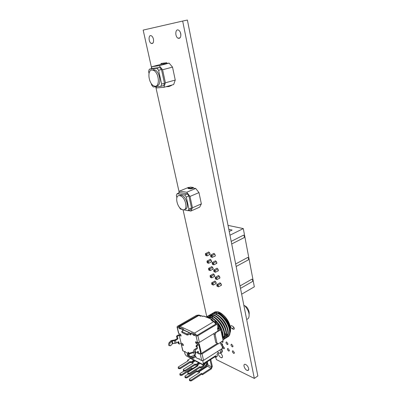 <?xml version="1.0" encoding="UTF-8"?>
<svg xmlns="http://www.w3.org/2000/svg" width="401" height="401" viewBox="0 0 401 401"><rect width="100%" height="100%" fill="white"/><g stroke="black" fill="none" stroke-linecap="round" stroke-linejoin="round"><path stroke-width="0.6" d="M193.788 352.549L194.45 355.376L190.851 356.504L188.941 355.582C188.831 354.695 189.247 354.058 190.179 353.677L193.788 352.549L194.896 351.592L195.066 350.043L197.337 348.644L197.467 347.466L196.159 346.865L196.365 345.291L197.172 345.687L196.966 347.261M188.751 355.231L188.645 354.945C188.535 354.058 188.946 353.421 189.884 353.04L193.122 352.028L193.613 351.602L193.663 350.369L194.204 349.677L196.53 348.243L197.337 348.644M169.964 345.727L169.533 345.692C168.46 345.597 168.285 344.644 169.001 342.84L171.082 340.564L174.826 339.953L177.052 338.644L177.317 337.627M179.016 342.429L178.275 342.058L177.994 342.715L178.736 343.086L179.016 342.429L178.61 341.647L176.169 343.066L172.44 343.727L170.615 345.782C169.543 345.692 169.367 344.74 170.084 342.93L171.598 341.161L172.27 343.868M178.736 343.086L179.347 344.073L181.092 343.066L179.197 335.236L177.613 336.168L177.252 337L177.417 337.677L177.909 337.878L177.788 339.01L175.508 340.359L171.598 341.161M217.763 327.582L218.435 328.815M213.407 321.176L213.848 321.597M218.189 327.291L219.167 329.131M206.289 317.026L208.886 316.94C211.312 317.472 213.883 319.276 216.605 322.359M218.144 324.354L222.274 333.201L222.615 338.138M206.204 316.99L209.327 316.685C211.974 317.276 214.746 319.321 217.628 322.805M217.893 323.146L222.034 330.695L222.71 332.93C223.282 335.442 223.307 337.447 222.786 338.935M206.736 316.77C207.763 315.878 209.061 315.592 210.635 315.913C215.543 316.73 222.515 325.041 224.014 332.123C224.836 335.873 224.49 338.449 222.981 339.863M206.981 316.695C208.024 315.662 209.387 315.321 211.071 315.657C215.979 316.469 222.956 324.775 224.45 331.858C225.337 335.953 224.851 338.634 222.996 339.908M208.47 315.752C209.502 314.865 210.806 314.579 212.38 314.895C217.292 315.692 224.264 323.983 225.753 331.056C226.72 335.667 225.994 338.459 223.583 339.431M209.302 315.186L212.811 314.64C217.728 315.437 224.7 323.717 226.184 330.79C227.177 335.577 226.37 338.389 223.758 339.236M210.199 314.74C211.232 313.853 212.54 313.567 214.114 313.878C219.036 314.665 226.004 322.925 227.477 329.993C228.44 334.589 227.708 337.381 225.292 338.364M211.026 314.178L214.545 313.627C219.467 314.409 226.44 322.665 227.908 329.727C228.811 333.978 228.239 336.705 226.189 337.903M211.733 313.913C212.786 312.89 214.154 312.539 215.838 312.865C220.771 313.642 227.738 321.878 229.202 328.93C230.149 333.522 229.417 336.309 226.996 337.301M212.746 313.176L216.269 312.615C221.202 313.387 228.169 321.617 229.628 328.665C230.525 332.915 229.943 335.637 227.883 336.84M230.57 330.058L230.309 326.735C229.352 322.675 227.357 319.106 224.334 316.028L223.537 315.296M223.252 315.061L220.71 313.467M218.535 312.935L217.633 313.021M216.756 313.366L215.949 314.053M230.059 332.765C230.66 331.326 230.725 329.467 230.264 327.186C229.257 322.905 227.156 319.141 223.969 315.898C222.184 314.183 220.47 313.141 218.831 312.765L218.144 313.166C222.5 313.943 228.38 321.301 229.583 327.607M216.831 321.562L216.946 321.983M221.653 329.692L221.994 330.003M212.56 320.349L212.435 319.762L211.713 319.281L203.633 316.063L202.926 316.474L201.377 315.828L200.675 316.234L198.846 315.467L179.994 326.344L194.545 333.061L213.663 321.677L212.55 321.066M190.786 334.354L190.169 334.72L190.615 334.92L190.826 334.524L190.565 333.401L191.558 332.815L194.039 333.963L194.57 334.715L193.573 335.311L194.029 335.517L195.242 334.524L196.52 335.116L194.545 333.061M217.718 351.366L218.159 353.356L216.981 354.103L217.402 355.998L216.004 357.256M213.908 334.033L215.788 342.584L218.5 343.787L223.136 340.574L220.826 329.843L216.029 332.459L215.136 334.579L213.908 334.033L214.194 333.346M198.565 342.695L198.776 343.602L197.162 342.825L196.174 343.431L195.643 342.675L195.723 341.722L197.593 342.614L196.054 335.963L197.863 335.742L217.257 324.083L217.868 323.086L214.68 321.557L214.38 321.737L214.68 321.557M200.866 352.674L201.026 353.371L202.039 353.877L203.538 360.384L201.748 360.589L199.944 359.662L199.417 358.91L198.946 358.674L198.746 359.045L196.274 357.777L195.498 355.938L195.031 355.707L194.841 356.083L193.833 355.567M202.716 360.684L203.382 363.577L215.718 355.687L215.202 356.614L203.412 364.163M214.655 356.965L215.683 357.461L215.989 356.905L215.718 355.687M217.959 352.459L220.119 353.466L220.64 352.539L220.064 349.878M179.994 326.344L178.731 326.86L179.919 327.411L180.575 328.203M203.382 363.577L202.69 364.419L186.254 355.852L185.001 354.043L184.435 351.692M183.227 344.489L182.53 343.787M177.252 337L176.515 336.639L176.871 335.807L178.455 334.88L180.36 334.755L180.25 334.299M194.746 360.278L191.197 362.785L190.34 362.329L180.214 368.684L178.385 368.459M187.848 361.005L187.603 360.183L190.445 358.414L193.858 360.193L191.006 361.983L190.149 361.532L180.019 367.882L178.209 367.737L178.335 366.945L188.45 360.629L187.603 360.183M180.019 367.882L180.214 368.684M190.149 361.532L190.34 362.329M191.006 361.983L191.197 362.785M190.711 358.173L190.445 358.414M193.858 360.193L194.124 359.953M204.806 363.271L203.803 366.098L200.926 367.948L200.034 367.471L189.808 374.033L188.756 374.153L187.924 373.782M197.462 366.108L197.187 365.256L200.059 363.426L203.618 365.286L200.736 367.136L199.843 366.659L189.613 373.211L187.743 373.05L187.853 372.238L198.069 365.722L197.187 365.256M189.613 373.211L189.808 374.033M199.843 366.659L200.034 367.471M200.736 367.136L200.926 367.948M204.089 363.732L203.618 365.286M200.32 363.186L200.059 363.426M210.761 359.461L212.335 366.439L211.287 368.96L202.5 374.694L201.608 374.208L191.447 380.825L190.395 380.94L189.563 380.564M199.056 372.825L198.761 371.968L207.528 366.303L211.106 368.158L202.31 373.887L201.417 373.406L191.252 380.013L189.387 379.842L189.493 379.015L199.643 372.444L198.761 371.968M191.252 380.013L191.447 380.825M201.417 373.406L201.608 374.208M202.31 373.887L202.5 374.694M207.528 366.303L208.049 365.05L207.282 361.687M210.049 359.913L211.628 366.9L211.106 368.158M192.51 369.266L191.919 368.945L181.859 375.356L180.034 375.12M197.277 365.632L192.585 368.619L191.733 368.158L181.663 374.559L179.854 374.404L179.979 373.602L183.803 371.181M181.663 374.559L181.859 375.356M191.733 368.158L191.919 368.945M192.585 368.619L192.711 369.141M199.573 362.795L196.009 365.336L195.137 364.875L185.332 371.095L183.473 370.86M192.605 363.532L192.345 362.694L195.202 360.895L198.685 362.71L195.818 364.534L194.946 364.068L185.137 370.283L183.297 370.133L183.412 369.331L193.207 363.151L192.345 362.694M185.137 370.283L185.332 371.095M194.946 364.068L195.137 364.875M195.818 364.534L196.009 365.336M195.467 360.654L195.202 360.895M198.685 362.71L198.951 362.469M206.926 361.913L207.377 363.887L206.335 366.379L197.583 372.028L196.711 371.552L186.971 377.827L185.929 377.942L185.117 377.577M204.756 364.86L206.154 365.587L197.397 371.226L196.525 370.755L186.771 377.02L184.936 376.86L185.051 376.043L188.139 374.068M186.771 377.02L186.971 377.827M196.525 370.755L196.711 371.552M197.397 371.226L197.583 372.028M206.224 362.364L206.675 364.339L206.154 365.587M200.34 353.03L201.026 353.371M180.36 334.755L180.961 335.046M196.66 342.168L197.162 342.825M213.467 321.452L213.342 320.855L212.615 320.374L211.733 320.87M211.543 319.356L210.836 319.772L211.648 319.968M180.425 328.133L179.442 328.705L179.864 328.895L181.046 327.933L183.412 329.031L183.663 330.093M243.958 305.858L244.57 305.577L246.695 307.031C248.63 309.577 249.442 311.993 249.126 314.274M247.272 319.276L248.6 318.093C249.948 314.459 248.68 310.369 244.805 305.813L244.57 305.577L243.973 305.933M228.45 325.111C227.537 322.138 225.989 319.587 223.813 317.457M203.633 316.063L204.44 316.259M201.377 315.828L202.184 316.023M224.876 334.584L225.878 334.87L225.202 335.291L225.999 335.386M213.758 321.311L213.823 321.572M224.896 335.221L225.202 335.291M218.62 328.063L219.472 329.201M224.781 333.607L226.184 334.048M212.415 316.589L212.46 318.023M230.014 332.905C231.091 327.652 229.091 321.943 224.019 315.782C221.848 313.567 219.758 312.224 217.743 311.752L214.395 312.209M217.738 329.427L217.568 328.64M217.016 343.156L215.136 334.579M219.352 330.429L217.813 329.767M217.558 328.574L220.826 329.843M212.249 317.893L212.294 316.554M213.633 312.73C214.675 311.848 215.984 311.557 217.558 311.858C219.547 312.249 221.703 313.557 224.019 315.782M179.197 335.236L180.931 336.068L180.986 335.136L180.485 334.414L178.555 333.301M201.207 315.923L199.041 315.021L196.505 315.351L177.493 326.284L177.031 326.985L178.936 327.978L179.442 328.705M185.087 351.562L184.671 351.812L182.746 350.629M182.63 344.188L181.703 343.727L181.252 344.454L182.996 350.95M217.903 323.241L218.595 326.424L217.507 328.349L217.959 330.424L217.603 331.266L199.397 342.394L197.593 342.614M199.357 353.642L200.244 354.088L202.039 353.877M186.871 333.918L187.763 333.807L188.029 334.93L187.137 335.041L186.871 333.918L181.728 331.442L183.833 330.028L184.746 330.454M190.63 333.361L183.573 330.138M193.513 358.163L192.635 358.263L192.375 357.176L193.257 357.07L193.513 358.163L195.097 357.171L195.783 356.203M199.262 344.058L201.107 352.058L200.67 352.82L198.791 344.695L199.237 343.948L198.776 343.602M181.092 343.066L182.766 343.903L183.402 345.166L183.217 345.542L181.478 344.675M189.031 353.065L188.154 353.607L188.084 352.158L189.372 353.286M189.041 353.116L187.468 354.083L187.488 355.492M184.671 351.812L184.851 351.446L185.292 351.662L185.793 352.394L188.154 353.607M178.275 342.058L178.34 341.777M182.039 343.542L181.718 343.732M178.936 343.868L178.159 343.386L178.896 343.762M187.137 335.041L181.984 332.504M179.919 327.411L178.936 327.978M177.417 337.677L176.681 337.316L176.515 336.639M183.412 329.031L182.425 329.607L182.676 330.66M178.731 326.86L178.234 326.63L197.843 315.517M198.475 353.687L197.628 353.171L198.891 353.898L200.67 352.82M190.169 334.72L189.648 333.973L190.57 333.426M193.573 335.311L193.041 334.559L194.039 333.963M187.763 333.807L189.382 332.85M188.029 334.93L189.648 333.973M216.57 323.627L216.495 323.281L216.43 323.737L197.051 335.361L196.52 335.116M216.495 323.281L215.783 322.98M197.818 351.557L198.565 352.188L198.274 352.875L197.467 352.474L197.783 351.577M222.43 344.183L223.096 347.271L222.505 348.329L221.798 345.066L221.096 344.885L220.455 342.564M199.172 358.78L198.746 359.045M198.565 352.188L198.154 351.381L195.728 352.855L195.558 354.414L194.45 355.376M187.618 355.662L192.635 358.263M192.375 357.176L190.991 356.459M188.796 355.321L187.362 354.579M193.257 357.07L195.262 355.817M198.791 344.695L197.172 345.687M196.365 345.291L197.984 344.304L196.174 343.431M220.936 344.158L221.041 344.639M221.798 345.066L222.395 344.018L220.695 343.035M217.457 343.341L201.242 353.481M218.304 343.702L202.044 353.893M203.538 360.384L222.505 348.329M197.467 352.474L197.628 353.171M198.274 352.875L198.435 353.577M194.244 335.121L196.054 335.963M190.565 333.401L193.041 334.559M180.059 328.504L182.425 329.607M177.994 342.715L178.159 343.386M168.731 85.939L168.866 86.571L171.553 85.428L171.493 85.147M166.014 86.711L168.866 86.571M166.861 63.433L161.137 64.19L160.981 63.478L163.819 63.077L166.706 62.716L166.861 63.433L169.122 63.122L172.53 67.122L175.252 80.045L173.663 84.531L163.884 87.318L156.661 87.919L155.708 86.766M163.458 63.97L161.137 64.19M163.974 63.799L163.819 63.077M151.327 68.701L151.949 66.671L161.914 64.12M151.949 66.671L159.177 65.694L162.59 69.749L165.418 82.801L163.884 87.318M149.032 73.443L148.601 71.523L149.297 69.228L152.149 68.486L159.778 67.488L161.483 69.513L164.465 83.258L163.698 85.518L160.861 86.32L153.262 86.977L151.613 84.972L151.287 83.528M175.252 80.045L165.418 82.801M169.122 63.122L159.177 65.694M172.53 67.122L162.59 69.749M164.465 83.258L161.613 84.06L160.861 86.32M161.483 69.513L158.601 70.275L161.613 84.06M159.778 67.488L156.896 68.24L158.601 70.275M149.297 69.228L156.896 68.24M156.535 85.774C161.753 86.395 160.395 72.115 154.936 69.944L153.262 69.644M151.824 70.02C146.871 70.285 148.711 83.919 153.879 85.869C160.004 89.127 159.723 72.917 153.493 70.325L151.824 70.02M193.467 188.139L190.856 188.886L188.044 188.475L187.909 187.853L190.51 187.112L193.332 187.513L193.467 188.139L195.708 188.46L198.976 192.605L201.352 203.868L199.668 207.137L190.826 211.071L188.355 210.59M190.856 188.886L190.721 188.259L187.909 187.853M190.721 188.259L193.332 187.513M178.645 193.076L179.533 191.117L188.45 187.417L189.102 187.513M179.533 191.117L186.726 192.234L189.999 196.435L192.455 207.793L190.826 211.071M176.861 197.693L176.35 195.402L177.102 193.723L179.683 192.645L187.272 193.853L188.906 195.949L191.503 207.913L190.691 209.558L188.119 210.69L183.508 209.788M201.352 203.868L192.455 207.793M195.708 188.46L186.726 192.234M198.976 192.605L189.999 196.435M182.169 209.528L180.56 209.212L178.831 206.49M191.503 207.913L188.926 209.051L188.119 210.69M188.906 195.949L186.31 197.056L188.926 209.051M187.272 193.853L184.671 194.951L186.31 197.056M177.102 193.723L184.671 194.951M184.916 209.212C189.628 209.197 186.736 196.741 181.628 195.272L179.077 195.633M179.728 195.663C174.229 194.46 176.886 208.054 182.39 209.608C188.31 212.029 186.229 197.623 180.325 195.823L179.728 195.663M241.648 294.189L254.329 286.815L243.297 228.585L228.029 225.377M229.232 231.462L232.109 230.049L228.811 229.332M229.974 235.212L243.297 228.585M231.708 243.963L244.129 237.633L244.435 236.48L243.648 235.086L231.197 241.392M236.164 266.47L248.354 259.863L248.66 258.77L247.883 257.387L235.668 263.958M240.5 288.384L252.47 281.527L252.78 280.484L252.008 279.111L240.019 285.943M208.816 251.938L205.417 253.658L206.71 254.018L207.111 255.893L205.818 255.522L205.462 254.6L205.949 254.735L206.099 255.437L205.613 255.302M206.099 255.437L207.111 255.893L210.059 254.389M205.949 254.735L209.568 252.575M218.39 270.665L215.457 272.234L213.944 271.627L215.457 272.234L215.066 270.379L213.743 269.968L217.076 268.199M213.743 269.968L213.798 270.931L214.294 271.086L217.893 268.87M215.553 260.815L212.179 262.57L213.497 262.961L213.893 264.835L212.575 264.439L212.229 263.532L212.725 263.678L212.876 264.379L212.38 264.234M212.876 264.379L213.893 264.835L216.846 263.292M212.725 263.678L216.35 261.477M214.014 253.367L210.6 255.111L211.923 255.482L212.319 257.372L210.996 256.996L210.65 256.064L211.147 256.204L211.297 256.916L210.801 256.775M211.297 256.916L212.319 257.372L215.287 255.848M211.147 256.204L214.791 254.013M211.893 266.62L208.575 268.364L209.863 268.765L210.259 270.605L208.966 270.199L208.62 269.317L209.106 269.467L209.252 270.159L208.771 270.003M209.252 270.159L210.259 270.605L213.177 269.061M209.106 269.467L212.68 267.282M210.36 259.312L207.001 261.041L208.294 261.427L208.69 263.282L207.402 262.896L207.051 261.988L207.533 262.134L207.683 262.83L207.197 262.685M207.683 262.83L208.69 263.282L211.623 261.758M207.533 262.134L211.132 259.958M214.916 281.056L211.678 282.82L212.966 283.261L215.743 281.738M212.209 283.948L212.966 283.261L213.352 285.066L211.873 284.459L211.728 283.783L212.209 283.948L212.355 284.625L211.873 284.459M212.355 284.625L213.352 285.066L216.234 283.482M218.59 275.517L215.297 277.302L216.615 277.728L217.001 279.572L215.497 278.956L215.352 278.269L215.848 278.429L215.994 279.121L215.497 278.956M215.994 279.121L217.001 279.572L219.923 277.978M215.848 278.429L219.427 276.204M213.412 273.868L210.129 275.627L211.422 276.043L211.813 277.868L214.71 276.304M210.129 275.627L210.179 276.58L210.665 276.74L214.219 274.54M210.665 276.74L210.811 277.422L211.813 277.868L210.52 277.442L210.179 276.58M220.089 282.775L216.836 284.57L218.154 285.016L220.946 283.472M217.387 285.707L218.154 285.016L218.535 286.84L217.036 286.224L216.891 285.542L217.387 285.707L217.532 286.394L217.036 286.224M217.532 286.394L218.535 286.84L221.442 285.231M205.417 253.658L205.462 254.6M213.944 271.627L213.798 270.931M214.294 271.086L214.44 271.783M212.179 262.57L212.229 263.532M210.6 255.111L210.65 256.064M208.575 268.364L208.62 269.317M207.001 261.041L207.051 261.988M211.678 282.82L211.728 283.783M215.297 277.302L215.352 278.269M210.811 277.422L210.33 277.261M216.836 284.57L216.891 285.542M254.324 378.414L257.833 375.948L187.387 20.05L182.676 21.047L254.324 378.414L216.304 359.552L215.838 357.456M151.568 67.924L143.167 30.095L182.676 21.047M180.891 34.917L180.36 32.401M206.796 316.715L183.051 209.768M179.929 195.703L179.818 195.202M179.117 192.034L155.763 86.832M180.746 33.694C181.082 37.158 180.209 38.671 178.124 38.24C174.816 36.842 175.187 28.301 178.515 30.115C179.593 30.727 180.34 31.92 180.746 33.694M248.655 368.534C248.871 369.907 248.485 370.559 247.502 370.484C244.866 370.193 242.42 363.742 245.176 364.334C246.821 364.915 247.983 366.313 248.655 368.534M213.207 253.778L213.939 253.342L215.282 255.101C215.407 255.973 215.162 256.369 214.555 256.284L214.48 256.259M214.766 261.226L215.482 260.795L216.841 262.56L216.064 263.703M216.314 268.605L217.016 268.179L218.385 269.953L217.628 271.076M217.843 275.923L218.53 275.502L219.918 277.281L219.182 278.384M219.362 283.176L220.039 282.76L221.432 284.55L220.72 285.627M231.989 328.68C230.415 327.251 230.144 326.239 231.192 325.637L232.821 326.294C234.41 327.722 234.68 328.74 233.633 329.346L231.989 328.68L233.973 327.457M232.996 345.988L232.465 346.91C230.941 345.767 230.62 344.85 231.497 344.148L232.996 345.988M234.369 352.544L233.853 353.451C232.334 352.324 232.004 351.406 232.861 350.7L234.369 352.544M153.458 39.188C153.844 42.366 153.132 43.784 151.312 43.438C148.35 42.245 148.335 34.205 151.327 35.784C152.33 36.341 153.042 37.473 153.458 39.188M208.019 252.339L208.731 251.908L210.054 253.648L209.267 254.795M209.583 259.713L210.279 259.287L211.618 261.031L210.851 262.159M211.137 267.021L211.818 266.6L213.167 268.354L212.425 269.462M212.675 274.264L213.342 273.848L214.705 275.607L213.979 276.695M214.199 281.447L214.856 281.036L216.229 282.805L215.522 283.873M227.953 343.712L227.437 344.629C225.943 343.502 225.628 342.589 226.485 341.893L227.953 343.712M229.337 350.213L228.831 351.111C227.342 349.993 227.016 349.086 227.858 348.389L229.337 350.213M222.761 340.805L223.016 341.482L222.515 342.394L221.673 341.797M222.846 346.113L224.405 347.923L223.913 348.82L222.896 348.003M220.851 353L222.39 355.867C222.62 357.206 222.284 357.842 221.382 357.772C219.703 357.09 218.62 355.622 218.134 353.371M218.124 353.211L218.194 352.574M172.285 340.865L172.951 343.572M215.989 356.905L217.402 355.998M220.66 353.121L222.039 351.647L220.64 352.539M221.823 348.76L222.334 351.116L222.039 351.647L221.462 348.99M178.986 367.998L179.187 368.805M203.873 363.867L204.149 364.013M188.555 373.331L188.756 374.153M208.049 365.05L211.628 366.9M190.199 380.128L190.395 380.94M180.635 374.674L180.831 375.471M184.094 370.404L184.29 371.216M204.836 363.391L206.675 364.339M185.733 377.135L185.929 377.942M212.45 320.449L210.836 319.772M215.873 324.073L213.833 321.602C214.455 321.447 215.272 322.188 216.279 323.828M199.658 315.667L198.61 315.387L197.477 316.259M214.42 321.782L211.903 320.795M207.728 317.622L211.051 317.732M222.299 331.772L222.59 333.005M209.292 316.675C213.688 314.239 223.001 323.782 224.324 331.933M224.46 335.687L222.951 338.419M208.911 318.118L209.417 317.076M209.638 316.755C213.096 311.402 224.555 321.482 226.054 330.87M210.269 318.68L210.51 317.477M216.42 314.72C221.096 316.274 226.76 323.742 227.778 329.807M227.913 333.452L226.385 336.274M225.958 336.519L224.776 336.805M224.385 336.805L223.156 336.584M211.964 317.732L212.229 316.434M213.362 320.965L214.049 321.577M218.385 327.116L219.502 329.276M213.357 318.63C218.906 322.78 222.129 328.123 223.036 334.665M208.044 317.757L208.274 317.467M215.182 317.647C220.655 321.757 223.853 327.041 224.766 333.502M209.066 318.178L209.382 317.392M209.738 316.785C210.655 315.532 211.969 315.031 213.683 315.286M217.001 316.67C222.4 320.74 225.562 325.968 226.485 332.349M223.683 337.692L223.066 337.737M218.811 315.697C224.139 319.727 227.267 324.895 228.194 331.196M212.37 316.574L212.154 317.838L212.365 316.574M220.615 314.73C225.868 318.725 228.961 323.828 229.898 330.048M177.257 327.196L178.806 333.607M197.863 335.742L199.392 342.379M201.748 360.589L200.244 354.088M183.157 345.517L183.422 345.356M188.32 352.273L187.899 352.529M176.871 335.807L177.613 336.168M180.876 336.048L181.142 335.893M181.848 331.552L182.114 332.665M179.818 328.88L180.079 328.725M177.788 339.01L177.052 338.644M197.362 316.108L197.262 315.667M169.001 342.84L170.084 342.93M175.508 340.359L176.169 343.066M174.365 340.71L175.031 343.416M196.806 346.554L195.999 346.163M195.643 342.675L196.56 342.118M195.969 341.837L195.513 342.118M190.565 334.9L190.846 334.735M193.974 335.497L194.259 335.326M217.979 327.432L217.257 324.083M221.091 344.865L221.683 345.136M190.179 353.677L189.884 353.04M194.951 350.193L195.608 353.01M195.066 350.043L195.728 352.855M194.896 351.592L195.558 354.414M221.111 344.569L221.031 344.203M234.314 328.745L233.442 329.286M189.001 355.767L188.706 355.126M208.886 316.94L209.327 316.685M210.635 315.913L211.071 315.657M212.38 314.895L212.811 314.64M214.114 313.878L214.545 313.627M215.838 312.865L216.269 312.615M224.334 316.028L223.969 315.898M179.763 326.259L198.61 315.387L200.816 316.153M178.405 368.539L178.209 367.737M187.944 373.867L187.743 373.05M189.583 380.654L189.387 379.842M180.054 375.201L179.854 374.404M183.493 370.94L183.297 370.133M185.137 377.662L184.936 376.86M245.096 305.923L244.805 305.813M203.798 315.993L211.713 319.281M211.001 319.697L212.615 320.374M201.543 315.752L203.071 316.389M222.355 351.211L222.044 352.263M177.031 326.985L178.58 333.396M181.252 344.454L182.766 350.725M183.833 330.028L189.648 332.74M187.242 354.464L187.503 355.542M181.728 331.442L181.994 332.554M214.625 321.537L214.35 321.702M221.527 345.201L221.146 345.025M153.493 70.325L154.936 69.944M180.325 195.823L181.628 195.272M178.124 38.24L180.139 37.774M247.502 370.484L248.68 369.677M214.555 256.284L215.262 255.923M216.129 263.723L216.821 263.357M217.688 271.091L218.37 270.73M219.237 278.399L219.903 278.033M220.771 285.642L221.427 285.281M233.633 329.346L234.284 328.94M232.465 346.91L233.001 346.564M233.853 353.451L234.379 353.111M151.312 43.438L152.971 43.057M209.352 254.825L210.029 254.475M210.931 262.184L211.598 261.838M212.495 269.482L213.152 269.131M214.044 276.715L214.69 276.369M215.583 283.888L216.219 283.542M227.437 344.629L227.963 344.299M228.831 351.111L229.342 350.785M222.515 342.394L223.021 342.073M223.913 348.82L224.41 348.504M221.382 357.772L222.41 357.111"/></g></svg>
